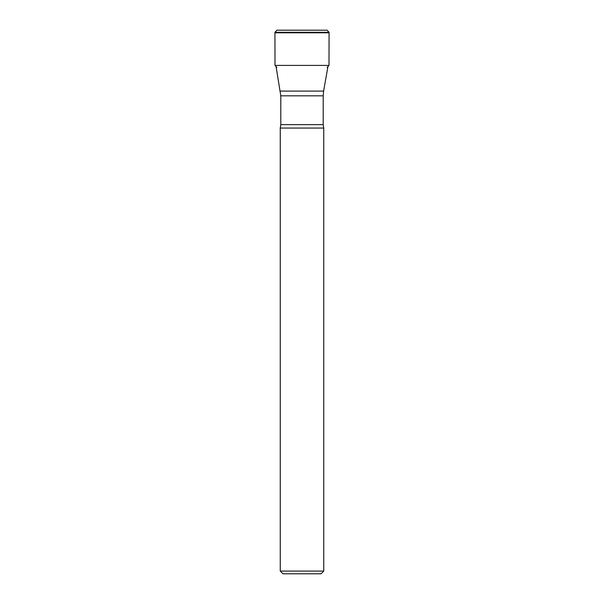 <?xml version="1.0" encoding="UTF-8"?>
<svg xmlns="http://www.w3.org/2000/svg" width="604" height="604" viewBox="0 0 604 604"><rect width="100%" height="100%" fill="white"/><g stroke="black" fill="none" stroke-linecap="round" stroke-linejoin="round"><path stroke-width="0.91" d="M329.074 32.299L327.058 30.2L276.957 30.2L274.926 32.299L329.074 32.299L328.999 65.413L327.126 67.467M323.744 571.082L321.026 573.8L282.974 573.8L280.256 571.082L323.744 571.082L323.744 128.048L280.256 128.048L280.8 124.65L280.8 95.817L276.119 66.885M323.744 128.048L323.2 124.65L323.2 95.817L280.8 95.817M276.874 67.467L275.001 65.413L274.941 32.79L329.059 32.79M275.001 65.413L328.999 65.413M280.384 91.098L323.616 91.098L327.813 67.27M280.8 124.65L323.2 124.65M327.058 30.2L276.942 30.2M274.941 32.79L274.926 32.299M280.256 128.048L280.256 571.082M323.2 95.817L323.616 91.098"/></g></svg>
